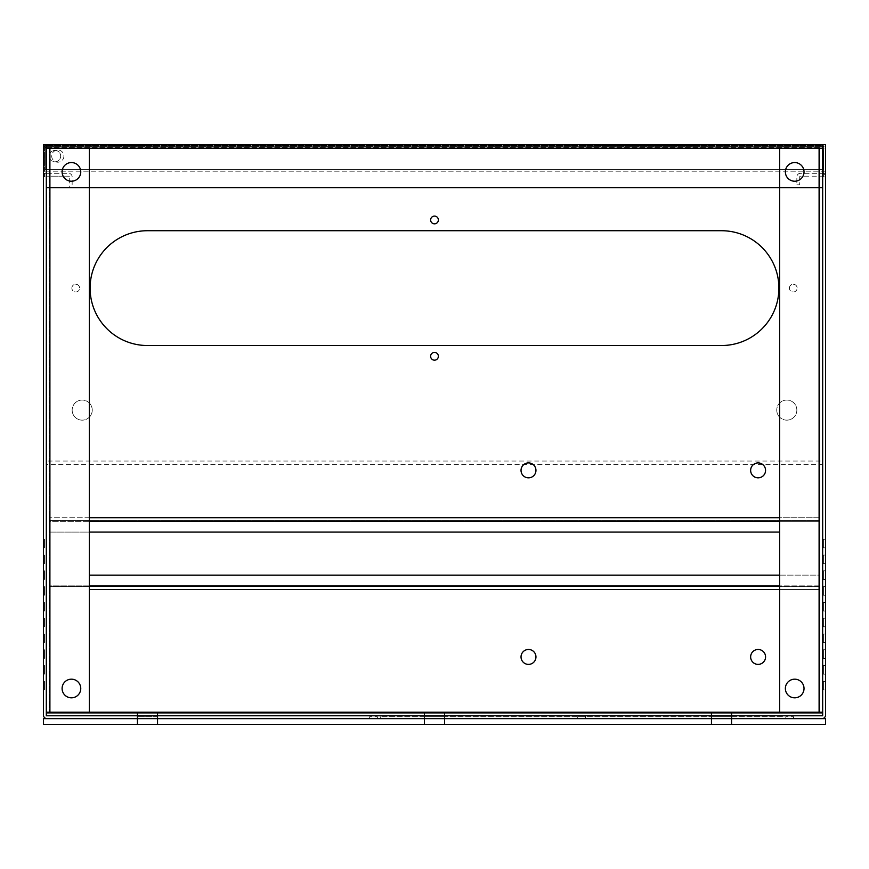 <?xml version="1.0" encoding="UTF-8"?>
<svg xmlns="http://www.w3.org/2000/svg" width="869" height="869" viewBox="0 0 869 869"><rect width="100%" height="100%" fill="white"/><g stroke="black" fill="none" stroke-linecap="round" stroke-linejoin="round"><path stroke-width="0.65" stroke-dasharray="4.34 3.26" d="M89.377 575.137L819.815 575.137L819.815 520.607L49.185 520.607L49.185 517.728L49.185 520.607L819.815 520.607L819.815 521.324L819.815 517.728L819.815 520.607L819.815 517.728L49.185 517.728L49.185 521.324L49.185 517.728L89.377 517.728M779.623 575.137L819.815 575.137L819.815 589.486L819.815 586.618L49.185 586.618L49.185 585.902L49.185 586.618L819.815 586.618L819.815 585.902L819.815 589.486L779.623 589.486M89.377 585.902L49.185 585.902L49.185 575.137L49.185 589.486L49.185 521.324L49.185 532.078L779.623 532.078M89.377 589.486L819.815 589.486L819.815 521.324L819.815 532.078L819.815 521.324L49.185 521.324L49.185 532.078L89.377 532.078M779.623 585.902L49.185 585.902L49.185 521.324L819.815 521.324L89.377 521.324M779.623 521.324L819.815 521.324L819.815 517.728L779.623 517.728M43.45 718.641L43.45 724.377L825.55 724.377L825.55 718.641L43.45 718.641M731.557 716.795L711.461 716.795L731.557 716.795L731.557 724.377M711.461 716.795L711.461 718.641L731.557 718.641L711.461 718.641L711.461 724.377M444.548 716.795L424.452 716.795L444.548 716.795L444.548 724.377M424.452 716.795L424.452 718.641L444.548 718.641L424.452 718.641L424.452 724.377M157.539 716.795L137.443 716.795L157.539 716.795L157.539 724.377M137.443 716.795L137.443 718.641L157.539 718.641L137.443 718.641L137.443 724.377M823.41 173.626A3.585 3.585 0 0 0 821.965 173.322A3.585 3.585 0 0 1 825.55 176.907L823.41 176.907L823.41 173.626A3.585 3.585 0 0 1 825.55 176.907L825.55 173.322L823.41 173.626L823.41 171.171L44.46 171.171L44.46 176.907L43.45 176.907L43.45 173.322L44.46 173.322L44.46 174.419A3.585 3.585 0 0 0 43.45 176.907L46.318 176.907L46.318 715.057A0.717 0.717 0 0 0 47.035 715.774L577.722 715.774L577.722 716.795L585.467 716.795L585.467 715.774L821.965 715.774A0.717 0.717 0 0 0 822.682 715.057L822.682 176.907A0.717 0.717 0 0 0 821.965 176.19L800.436 176.19A0.717 0.717 0 0 0 799.719 176.907L799.719 184.804L799.719 176.907A0.717 0.717 0 0 1 800.436 176.19L821.965 176.19A0.717 0.717 0 0 1 822.682 176.907L822.682 144.623L822.682 145.634L823.41 145.634L823.41 171.171L825.55 171.171L825.55 148.067L823.41 148.067L823.41 169.444L823.41 146.948L823.823 169.444L45.177 169.444L823.823 169.444L823.41 146.948A1.727 1.727 0 0 0 822.107 146.34L823.823 148.067L45.177 148.067L45.177 169.444L45.177 148.067L46.893 146.34A1.727 1.727 0 0 0 45.177 148.067M46.318 176.907A0.717 0.717 0 0 1 47.035 176.19L68.564 176.19A0.717 0.717 0 0 1 69.281 176.907A0.717 0.717 0 0 0 68.564 176.19L47.035 176.19A0.717 0.717 0 0 0 46.318 176.907L46.318 144.623L46.318 147.491L822.682 147.491L822.682 144.623L43.45 144.623L43.45 173.322L44.46 173.322L44.46 145.634L822.682 145.634L822.682 144.623L46.318 144.623L46.318 148.208L46.318 144.623L43.45 144.623L825.55 144.623L825.55 173.322L825.55 144.623L822.682 144.623L822.682 712.178L779.623 712.178L779.623 148.208L822.682 148.208L822.682 144.623L825.55 144.623L825.55 715.057A3.585 3.585 0 0 1 821.965 718.641L47.035 718.641A3.585 3.585 0 0 1 43.45 715.057L43.45 176.907A3.585 3.585 0 0 1 47.035 173.322L68.564 173.322A3.585 3.585 0 0 1 72.149 176.907L72.149 187.671L69.281 187.671L69.281 176.907L69.281 187.671L72.149 187.671L72.149 176.907A3.585 3.585 0 0 0 68.564 173.322L47.035 173.322A3.585 3.585 0 0 0 44.46 174.419M796.851 184.804L799.719 184.804L796.851 184.804L796.851 176.907L796.851 184.804M800.436 173.322A3.585 3.585 0 0 0 796.851 176.907A3.585 3.585 0 0 1 800.436 173.322L821.965 173.322L800.436 173.322M46.318 464.567L46.318 715.057A0.717 0.717 0 0 0 47.035 715.774L821.965 715.774A0.717 0.717 0 0 0 822.682 715.057L822.682 464.567L46.318 464.567L46.318 461.048L46.318 715.057A0.717 0.717 0 0 0 47.035 715.774L821.965 715.774A0.717 0.717 0 0 0 822.682 715.057L822.682 461.048L46.318 461.048M44.46 148.067L825.55 148.067L822.107 144.623L825.55 148.067L825.55 171.171L43.45 171.171L43.45 148.067L46.893 144.623L822.107 144.623L46.893 144.623L44.46 145.634L43.45 148.067L43.45 171.171L44.46 171.171L44.46 145.634L823.41 145.634L823.41 173.322L825.55 173.322L822.682 173.322L825.55 173.322L825.55 176.907L822.682 176.907M585.467 716.795L577.722 716.795L585.467 716.795L577.722 716.795L577.722 718.641L585.467 718.641L585.467 716.795L585.467 718.641L577.722 718.641L585.467 718.641L577.722 718.641L577.722 716.795M822.682 464.567L822.682 461.048M92.244 410.103A10.048 10.048 0 0 1 82.197 420.151A10.048 10.048 0 0 1 72.149 410.103A10.048 10.048 0 0 1 82.197 400.055A10.048 10.048 0 0 1 92.244 410.103A10.048 10.048 0 0 1 82.197 420.151A10.048 10.048 0 0 1 72.149 410.103A10.048 10.048 0 0 1 82.197 400.055A10.048 10.048 0 0 1 92.244 410.103M796.851 410.103A10.048 10.048 0 0 1 786.803 420.151A10.048 10.048 0 0 1 776.756 410.103A10.048 10.048 0 0 1 786.803 400.055A10.048 10.048 0 0 1 796.851 410.103A10.048 10.048 0 0 1 786.803 420.151A10.048 10.048 0 0 1 776.756 410.103A10.048 10.048 0 0 1 786.803 400.055A10.048 10.048 0 0 1 796.851 410.103M43.45 539.258L43.45 547.872L44.46 547.872L44.46 539.258L44.46 547.872L44.46 539.258L44.46 547.872L44.46 539.258L44.46 547.872L44.46 539.258L44.46 547.872L44.46 539.258L44.46 547.872L44.46 539.258L44.46 547.872L44.46 539.258L44.46 547.872L44.46 539.258L44.46 547.872L43.45 547.872L43.45 539.258L44.46 539.258L43.45 539.258L43.45 547.872L44.46 547.872L43.45 547.872L43.45 539.258L44.46 539.258L43.45 539.258L43.45 547.872L44.46 547.872L43.45 547.872L43.45 539.258L44.46 539.258L43.45 539.258L43.45 547.872L44.46 547.872L43.45 547.872L43.45 539.258L44.46 539.258L43.45 539.258L43.45 547.872L44.46 547.872L43.45 547.872L43.45 539.258L44.46 539.258L43.45 539.258L43.45 547.872L44.46 547.872L43.45 547.872L43.45 539.258L44.46 539.258L43.45 539.258L43.45 547.872L44.46 547.872L43.45 547.872L43.45 539.258L44.46 539.258L43.45 539.258L43.45 547.872L44.46 547.872L43.45 547.872L43.45 539.258L44.46 539.258L43.45 539.258M43.45 555.041L43.45 563.655L44.46 563.655L44.46 555.041L44.46 563.655L44.46 555.041L44.46 563.655L44.46 555.041L44.46 563.655L44.46 555.041L44.46 563.655L44.46 555.041L44.46 563.655L44.46 555.041L44.46 563.655L44.46 555.041L44.46 563.655L44.46 555.041L44.46 563.655L43.45 563.655L43.45 555.041L44.46 555.041L43.45 555.041L43.45 563.655L44.46 563.655L43.45 563.655L43.45 555.041L44.46 555.041L43.45 555.041L43.45 563.655L44.46 563.655L43.45 563.655L43.45 555.041L44.46 555.041L43.45 555.041L43.45 563.655L44.46 563.655L43.45 563.655L43.45 555.041L44.46 555.041L43.45 555.041L43.45 563.655L44.46 563.655L43.45 563.655L43.45 555.041L44.46 555.041L43.45 555.041L43.45 563.655L44.46 563.655L43.45 563.655L43.45 555.041L44.46 555.041L43.45 555.041L43.45 563.655L44.46 563.655L43.45 563.655L43.45 555.041L44.46 555.041L43.45 555.041L43.45 563.655L44.46 563.655L43.45 563.655L43.45 555.041L44.46 555.041L43.45 555.041M43.45 570.824L43.45 579.438L44.46 579.438L44.46 570.824L44.46 579.438L44.46 570.824L44.46 579.438L44.46 570.824L44.46 579.438L44.46 570.824L44.46 579.438L44.46 570.824L44.46 579.438L44.46 570.824L44.46 579.438L44.46 570.824L44.46 579.438L44.46 570.824L44.46 579.438L43.45 579.438L43.45 570.824L44.46 570.824L43.45 570.824L43.45 579.438L44.46 579.438L43.45 579.438L43.45 570.824L44.46 570.824L43.45 570.824L43.45 579.438L44.46 579.438L43.45 579.438L43.45 570.824L44.46 570.824L43.45 570.824L43.45 579.438L44.46 579.438L43.45 579.438L43.45 570.824L44.46 570.824L43.45 570.824L43.45 579.438L44.46 579.438L43.45 579.438L43.45 570.824L44.46 570.824L43.45 570.824L43.45 579.438L44.46 579.438L43.45 579.438L43.45 570.824L44.46 570.824L43.45 570.824L43.45 579.438L44.46 579.438L43.45 579.438L43.45 570.824L44.46 570.824L43.45 570.824L43.45 579.438L44.46 579.438L43.45 579.438L43.45 570.824L44.46 570.824L43.45 570.824M43.45 586.618L43.45 595.222L44.46 595.222L44.46 586.618L44.46 595.222L44.46 586.618L44.46 595.222L44.46 586.618L44.46 595.222L44.46 586.618L44.46 595.222L44.46 586.618L44.46 595.222L44.46 586.618L44.46 595.222L44.46 586.618L44.46 595.222L44.46 586.618L44.46 595.222L43.45 595.222L43.45 586.618L44.46 586.618L43.45 586.618L43.45 595.222L44.46 595.222L43.45 595.222L43.45 586.618L44.46 586.618L43.45 586.618L43.45 595.222L44.46 595.222L43.45 595.222L43.45 586.618L44.46 586.618L43.45 586.618L43.45 595.222L44.46 595.222L43.45 595.222L43.45 586.618L44.46 586.618L43.45 586.618L43.45 595.222L44.46 595.222L43.45 595.222L43.45 586.618L44.46 586.618L43.45 586.618L43.45 595.222L44.46 595.222L43.45 595.222L43.45 586.618L44.46 586.618L43.45 586.618L43.45 595.222L44.46 595.222L43.45 595.222L43.45 586.618L44.46 586.618L43.45 586.618L43.45 595.222L44.46 595.222L43.45 595.222L43.45 586.618L44.46 586.618L43.45 586.618M43.45 602.402L43.45 611.016L44.46 611.016L44.46 602.402L44.46 611.016L44.46 602.402L44.46 611.016L44.46 602.402L44.46 611.016L44.46 602.402L44.46 611.016L44.46 602.402L44.46 611.016L44.46 602.402L44.46 611.016L44.46 602.402L44.46 611.016L44.46 602.402L44.46 611.016L43.45 611.016L43.45 602.402L44.46 602.402L43.45 602.402L43.45 611.016L44.46 611.016L43.45 611.016L43.45 602.402L44.46 602.402L43.45 602.402L43.45 611.016L44.46 611.016L43.45 611.016L43.45 602.402L44.46 602.402L43.45 602.402L43.45 611.016L44.46 611.016L43.45 611.016L43.45 602.402L44.46 602.402L43.45 602.402L43.45 611.016L44.46 611.016L43.45 611.016L43.45 602.402L44.46 602.402L43.45 602.402L43.45 611.016L44.46 611.016L43.45 611.016L43.45 602.402L44.46 602.402L43.45 602.402L43.45 611.016L44.46 611.016L43.45 611.016L43.45 602.402L44.46 602.402L43.45 602.402L43.45 611.016L44.46 611.016L43.45 611.016L43.45 602.402L44.46 602.402L43.45 602.402M43.45 618.185L43.45 626.799L44.46 626.799L44.46 618.185L44.46 626.799L44.46 618.185L44.46 626.799L44.46 618.185L44.46 626.799L44.46 618.185L44.46 626.799L44.46 618.185L44.46 626.799L44.46 618.185L44.46 626.799L44.46 618.185L44.46 626.799L44.46 618.185L44.46 626.799L43.45 626.799L43.45 618.185L44.46 618.185L43.45 618.185L43.45 626.799L44.46 626.799L43.45 626.799L43.45 618.185L44.46 618.185L43.45 618.185L43.45 626.799L44.46 626.799L43.45 626.799L43.45 618.185L44.46 618.185L43.45 618.185L43.45 626.799L44.46 626.799L43.45 626.799L43.45 618.185L44.46 618.185L43.45 618.185L43.45 626.799L44.46 626.799L43.45 626.799L43.45 618.185L44.46 618.185L43.45 618.185L43.45 626.799L44.46 626.799L43.45 626.799L43.45 618.185L44.46 618.185L43.45 618.185L43.45 626.799L44.46 626.799L43.45 626.799L43.45 618.185L44.46 618.185L43.45 618.185L43.45 626.799L44.46 626.799L43.45 626.799L43.45 618.185L44.46 618.185L43.45 618.185M43.45 633.968L43.45 642.582L44.46 642.582L44.46 633.968L44.46 642.582L44.46 633.968L44.46 642.582L44.46 633.968L44.46 642.582L44.46 633.968L44.46 642.582L44.46 633.968L44.46 642.582L44.46 633.968L44.46 642.582L44.46 633.968L44.46 642.582L44.46 633.968L44.46 642.582L43.45 642.582L43.45 633.968L44.46 633.968L43.45 633.968L43.45 642.582L44.46 642.582L43.45 642.582L43.45 633.968L44.46 633.968L43.45 633.968L43.45 642.582L44.46 642.582L43.45 642.582L43.45 633.968L44.46 633.968L43.45 633.968L43.45 642.582L44.46 642.582L43.45 642.582L43.45 633.968L44.46 633.968L43.45 633.968L43.45 642.582L44.46 642.582L43.45 642.582L43.45 633.968L44.46 633.968L43.45 633.968L43.45 642.582L44.46 642.582L43.45 642.582L43.45 633.968L44.46 633.968L43.45 633.968L43.45 642.582L44.46 642.582L43.45 642.582L43.45 633.968L44.46 633.968L43.45 633.968L43.45 642.582L44.46 642.582L43.45 642.582L43.45 633.968L44.46 633.968L43.45 633.968M43.45 649.762L43.45 658.365L44.46 658.365L44.46 649.762L44.46 658.365L44.46 649.762L44.46 658.365L44.46 649.762L44.46 658.365L44.46 649.762L44.46 658.365L44.46 649.762L44.46 658.365L44.46 649.762L44.46 658.365L44.46 649.762L44.46 658.365L44.46 649.762L44.46 658.365L43.45 658.365L43.45 649.762L44.46 649.762L43.45 649.762L43.45 658.365L44.46 658.365L43.45 658.365L43.45 649.762L44.46 649.762L43.45 649.762L43.45 658.365L44.46 658.365L43.45 658.365L43.45 649.762L44.46 649.762L43.45 649.762L43.45 658.365L44.46 658.365L43.45 658.365L43.45 649.762L44.46 649.762L43.45 649.762L43.45 658.365L44.46 658.365L43.45 658.365L43.45 649.762L44.46 649.762L43.45 649.762L43.45 658.365L44.46 658.365L43.45 658.365L43.45 649.762L44.46 649.762L43.45 649.762L43.45 658.365L44.46 658.365L43.45 658.365L43.45 649.762L44.46 649.762L43.45 649.762L43.45 658.365L44.46 658.365L43.45 658.365L43.45 649.762L44.46 649.762L43.45 649.762M43.45 665.545L43.45 674.148L44.46 674.148L44.46 665.545L44.46 674.148L44.46 665.545L44.46 674.148L44.46 665.545L44.46 674.148L44.46 665.545L44.46 674.148L44.46 665.545L44.46 674.148L44.46 665.545L44.46 674.148L44.46 665.545L44.46 674.148L44.46 665.545L44.46 674.148L43.45 674.148L43.45 665.545L44.46 665.545L43.45 665.545L43.45 674.148L44.46 674.148L43.45 674.148L43.45 665.545L44.46 665.545L43.45 665.545L43.45 674.148L44.46 674.148L43.45 674.148L43.45 665.545L44.46 665.545L43.45 665.545L43.45 674.148L44.46 674.148L43.45 674.148L43.45 665.545L44.46 665.545L43.45 665.545L43.45 674.148L44.46 674.148L43.45 674.148L43.45 665.545L44.46 665.545L43.45 665.545L43.45 674.148L44.46 674.148L43.45 674.148L43.45 665.545L44.46 665.545L43.45 665.545L43.45 674.148L44.46 674.148L43.45 674.148L43.45 665.545L44.46 665.545L43.45 665.545L43.45 674.148L44.46 674.148L43.45 674.148L43.45 665.545L44.46 665.545L43.45 665.545M43.45 681.329L43.45 689.943L44.46 689.943L44.46 681.329L44.46 689.943L44.46 681.329L44.46 689.943L44.46 681.329L44.46 689.943L44.46 681.329L44.46 689.943L44.46 681.329L44.46 689.943L44.46 681.329L44.46 689.943L44.46 681.329L44.46 689.943L44.46 681.329L44.46 689.943L43.45 689.943L43.45 681.329L44.46 681.329L43.45 681.329L43.45 689.943L44.46 689.943L43.45 689.943L43.45 681.329L44.46 681.329L43.45 681.329L43.45 689.943L44.46 689.943L43.45 689.943L43.45 681.329L44.46 681.329L43.45 681.329L43.45 689.943L44.46 689.943L43.45 689.943L43.45 681.329L44.46 681.329L43.45 681.329L43.45 689.943L44.46 689.943L43.45 689.943L43.45 681.329L44.46 681.329L43.45 681.329L43.45 689.943L44.46 689.943L43.45 689.943L43.45 681.329L44.46 681.329L43.45 681.329L43.45 689.943L44.46 689.943L43.45 689.943L43.45 681.329L44.46 681.329L43.45 681.329L43.45 689.943L44.46 689.943L43.45 689.943L43.45 681.329L44.46 681.329L43.45 681.329M377.385 718.641L369.64 718.641L377.385 718.641L377.385 716.795L369.64 716.795L377.385 716.795M369.64 718.641L369.64 716.795M793.549 718.641L785.804 718.641L793.549 718.641L793.549 716.795L785.804 716.795L793.549 716.795M785.804 718.641L785.804 716.795M782.502 716.795L380.687 716.795L782.502 716.795L782.502 718.641L380.687 718.641L782.502 718.641L782.502 716.795M380.687 718.641L380.687 716.795L380.687 718.641M825.55 547.872L825.55 539.258L823.41 539.258L823.41 547.872L823.41 539.258L823.41 547.872L823.41 539.258L823.41 547.872L823.41 539.258L823.41 547.872L823.41 539.258L823.41 547.872L823.41 539.258L823.41 547.872L823.41 539.258L823.41 547.872L823.41 539.258L823.41 547.872L823.41 539.258L825.55 539.258L825.55 547.872L823.41 547.872L825.55 547.872L825.55 539.258L823.41 539.258L825.55 539.258L825.55 547.872L823.41 547.872L825.55 547.872L825.55 539.258L823.41 539.258L825.55 539.258L825.55 547.872L823.41 547.872L825.55 547.872L825.55 539.258L823.41 539.258L825.55 539.258L825.55 547.872L823.41 547.872L825.55 547.872L825.55 539.258L823.41 539.258L825.55 539.258L825.55 547.872L823.41 547.872L825.55 547.872L825.55 539.258L823.41 539.258L825.55 539.258L825.55 547.872L823.41 547.872L825.55 547.872L825.55 539.258L823.41 539.258L825.55 539.258L825.55 547.872L823.41 547.872L825.55 547.872L825.55 539.258L823.41 539.258L825.55 539.258L825.55 547.872L823.41 547.872L825.55 547.872M825.55 563.655L825.55 555.041L823.41 555.041L823.41 563.655L823.41 555.041L823.41 563.655L823.41 555.041L823.41 563.655L823.41 555.041L823.41 563.655L823.41 555.041L823.41 563.655L823.41 555.041L823.41 563.655L823.41 555.041L823.41 563.655L823.41 555.041L823.41 563.655L823.41 555.041L825.55 555.041L825.55 563.655L823.41 563.655L825.55 563.655L825.55 555.041L823.41 555.041L825.55 555.041L825.55 563.655L823.41 563.655L825.55 563.655L825.55 555.041L823.41 555.041L825.55 555.041L825.55 563.655L823.41 563.655L825.55 563.655L825.55 555.041L823.41 555.041L825.55 555.041L825.55 563.655L823.41 563.655L825.55 563.655L825.55 555.041L823.41 555.041L825.55 555.041L825.55 563.655L823.41 563.655L825.55 563.655L825.55 555.041L823.41 555.041L825.55 555.041L825.55 563.655L823.41 563.655L825.55 563.655L825.55 555.041L823.41 555.041L825.55 555.041L825.55 563.655L823.41 563.655L825.55 563.655L825.55 555.041L823.41 555.041L825.55 555.041L825.55 563.655L823.41 563.655L825.55 563.655M825.55 579.438L825.55 570.824L823.41 570.824L823.41 579.438L823.41 570.824L823.41 579.438L823.41 570.824L823.41 579.438L823.41 570.824L823.41 579.438L823.41 570.824L823.41 579.438L823.41 570.824L823.41 579.438L823.41 570.824L823.41 579.438L823.41 570.824L823.41 579.438L823.41 570.824L825.55 570.824L825.55 579.438L823.41 579.438L825.55 579.438L825.55 570.824L823.41 570.824L825.55 570.824L825.55 579.438L823.41 579.438L825.55 579.438L825.55 570.824L823.41 570.824L825.55 570.824L825.55 579.438L823.41 579.438L825.55 579.438L825.55 570.824L823.41 570.824L825.55 570.824L825.55 579.438L823.41 579.438L825.55 579.438L825.55 570.824L823.41 570.824L825.55 570.824L825.55 579.438L823.41 579.438L825.55 579.438L825.55 570.824L823.41 570.824L825.55 570.824L825.55 579.438L823.41 579.438L825.55 579.438L825.55 570.824L823.41 570.824L825.55 570.824L825.55 579.438L823.41 579.438L825.55 579.438L825.55 570.824L823.41 570.824L825.55 570.824L825.55 579.438L823.41 579.438L825.55 579.438M825.55 595.222L825.55 586.618L823.41 586.618L823.41 595.222L823.41 586.618L823.41 595.222L823.41 586.618L823.41 595.222L823.41 586.618L823.41 595.222L823.41 586.618L823.41 595.222L823.41 586.618L823.41 595.222L823.41 586.618L823.41 595.222L823.41 586.618L823.41 595.222L823.41 586.618L825.55 586.618L825.55 595.222L823.41 595.222L825.55 595.222L825.55 586.618L823.41 586.618L825.55 586.618L825.55 595.222L823.41 595.222L825.55 595.222L825.55 586.618L823.41 586.618L825.55 586.618L825.55 595.222L823.41 595.222L825.55 595.222L825.55 586.618L823.41 586.618L825.55 586.618L825.55 595.222L823.41 595.222L825.55 595.222L825.55 586.618L823.41 586.618L825.55 586.618L825.55 595.222L823.41 595.222L825.55 595.222L825.55 586.618L823.41 586.618L825.55 586.618L825.55 595.222L823.41 595.222L825.55 595.222L825.55 586.618L823.41 586.618L825.55 586.618L825.55 595.222L823.41 595.222L825.55 595.222L825.55 586.618L823.41 586.618L825.55 586.618L825.55 595.222L823.41 595.222L825.55 595.222M825.55 611.016L825.55 602.402L823.41 602.402L823.41 611.016L823.41 602.402L823.41 611.016L823.41 602.402L823.41 611.016L823.41 602.402L823.41 611.016L823.41 602.402L823.41 611.016L823.41 602.402L823.41 611.016L823.41 602.402L823.41 611.016L823.41 602.402L823.41 611.016L823.41 602.402L825.55 602.402L825.55 611.016L823.41 611.016L825.55 611.016L825.55 602.402L823.41 602.402L825.55 602.402L825.55 611.016L823.41 611.016L825.55 611.016L825.55 602.402L823.41 602.402L825.55 602.402L825.55 611.016L823.41 611.016L825.55 611.016L825.55 602.402L823.41 602.402L825.55 602.402L825.55 611.016L823.41 611.016L825.55 611.016L825.55 602.402L823.41 602.402L825.55 602.402L825.55 611.016L823.41 611.016L825.55 611.016L825.55 602.402L823.41 602.402L825.55 602.402L825.55 611.016L823.41 611.016L825.55 611.016L825.55 602.402L823.41 602.402L825.55 602.402L825.55 611.016L823.41 611.016L825.55 611.016L825.55 602.402L823.41 602.402L825.55 602.402L825.55 611.016L823.41 611.016L825.55 611.016M825.55 626.799L825.55 618.185L823.41 618.185L823.41 626.799L823.41 618.185L823.41 626.799L823.41 618.185L823.41 626.799L823.41 618.185L823.41 626.799L823.41 618.185L823.41 626.799L823.41 618.185L823.41 626.799L823.41 618.185L823.41 626.799L823.41 618.185L823.41 626.799L823.41 618.185L825.55 618.185L825.55 626.799L823.41 626.799L825.55 626.799L825.55 618.185L823.41 618.185L825.55 618.185L825.55 626.799L823.41 626.799L825.55 626.799L825.55 618.185L823.41 618.185L825.55 618.185L825.55 626.799L823.41 626.799L825.55 626.799L825.55 618.185L823.41 618.185L825.55 618.185L825.55 626.799L823.41 626.799L825.55 626.799L825.55 618.185L823.41 618.185L825.55 618.185L825.55 626.799L823.41 626.799L825.55 626.799L825.55 618.185L823.41 618.185L825.55 618.185L825.55 626.799L823.41 626.799L825.55 626.799L825.55 618.185L823.41 618.185L825.55 618.185L825.55 626.799L823.41 626.799L825.55 626.799L825.55 618.185L823.41 618.185L825.55 618.185L825.55 626.799L823.41 626.799L825.55 626.799M825.55 642.582L825.55 633.968L823.41 633.968L823.41 642.582L823.41 633.968L823.41 642.582L823.41 633.968L823.41 642.582L823.41 633.968L823.41 642.582L823.41 633.968L823.41 642.582L823.41 633.968L823.41 642.582L823.41 633.968L823.41 642.582L823.41 633.968L823.41 642.582L823.41 633.968L825.55 633.968L825.55 642.582L823.41 642.582L825.55 642.582L825.55 633.968L823.41 633.968L825.55 633.968L825.55 642.582L823.41 642.582L825.55 642.582L825.55 633.968L823.41 633.968L825.55 633.968L825.55 642.582L823.41 642.582L825.55 642.582L825.55 633.968L823.41 633.968L825.55 633.968L825.55 642.582L823.41 642.582L825.55 642.582L825.55 633.968L823.41 633.968L825.55 633.968L825.55 642.582L823.41 642.582L825.55 642.582L825.55 633.968L823.41 633.968L825.55 633.968L825.55 642.582L823.41 642.582L825.55 642.582L825.55 633.968L823.41 633.968L825.55 633.968L825.55 642.582L823.41 642.582L825.55 642.582L825.55 633.968L823.41 633.968L825.55 633.968L825.55 642.582L823.41 642.582L825.55 642.582M825.55 658.365L825.55 649.762L823.41 649.762L823.41 658.365L823.41 649.762L823.41 658.365L823.41 649.762L823.41 658.365L823.41 649.762L823.41 658.365L823.41 649.762L823.41 658.365L823.41 649.762L823.41 658.365L823.41 649.762L823.41 658.365L823.41 649.762L823.41 658.365L823.41 649.762L825.55 649.762L825.55 658.365L823.41 658.365L825.55 658.365L825.55 649.762L823.41 649.762L825.55 649.762L825.55 658.365L823.41 658.365L825.55 658.365L825.55 649.762L823.41 649.762L825.55 649.762L825.55 658.365L823.41 658.365L825.55 658.365L825.55 649.762L823.41 649.762L825.55 649.762L825.55 658.365L823.41 658.365L825.55 658.365L825.55 649.762L823.41 649.762L825.55 649.762L825.55 658.365L823.41 658.365L825.55 658.365L825.55 649.762L823.41 649.762L825.55 649.762L825.55 658.365L823.41 658.365L825.55 658.365L825.55 649.762L823.41 649.762L825.55 649.762L825.55 658.365L823.41 658.365L825.55 658.365L825.55 649.762L823.41 649.762L825.55 649.762L825.55 658.365L823.41 658.365L825.55 658.365M825.55 674.148L825.55 665.545L823.41 665.545L823.41 674.148L823.41 665.545L823.41 674.148L823.41 665.545L823.41 674.148L823.41 665.545L823.41 674.148L823.41 665.545L823.41 674.148L823.41 665.545L823.41 674.148L823.41 665.545L823.41 674.148L823.41 665.545L823.41 674.148L823.41 665.545L825.55 665.545L825.55 674.148L823.41 674.148L825.55 674.148L825.55 665.545L823.41 665.545L825.55 665.545L825.55 674.148L823.41 674.148L825.55 674.148L825.55 665.545L823.41 665.545L825.55 665.545L825.55 674.148L823.41 674.148L825.55 674.148L825.55 665.545L823.41 665.545L825.55 665.545L825.55 674.148L823.41 674.148L825.55 674.148L825.55 665.545L823.41 665.545L825.55 665.545L825.55 674.148L823.41 674.148L825.55 674.148L825.55 665.545L823.41 665.545L825.55 665.545L825.55 674.148L823.41 674.148L825.55 674.148L825.55 665.545L823.41 665.545L825.55 665.545L825.55 674.148L823.41 674.148L825.55 674.148L825.55 665.545L823.41 665.545L825.55 665.545L825.55 674.148L823.41 674.148L825.55 674.148M825.55 689.943L825.55 681.329L823.41 681.329L823.41 689.943L823.41 681.329L823.41 689.943L823.41 681.329L823.41 689.943L823.41 681.329L823.41 689.943L823.41 681.329L823.41 689.943L823.41 681.329L823.41 689.943L823.41 681.329L823.41 689.943L823.41 681.329L823.41 689.943L823.41 681.329L825.55 681.329L825.55 689.943L823.41 689.943L825.55 689.943L825.55 681.329L823.41 681.329L825.55 681.329L825.55 689.943L823.41 689.943L825.55 689.943L825.55 681.329L823.41 681.329L825.55 681.329L825.55 689.943L823.41 689.943L825.55 689.943L825.55 681.329L823.41 681.329L825.55 681.329L825.55 689.943L823.41 689.943L825.55 689.943L825.55 681.329L823.41 681.329L825.55 681.329L825.55 689.943L823.41 689.943L825.55 689.943L825.55 681.329L823.41 681.329L825.55 681.329L825.55 689.943L823.41 689.943L825.55 689.943L825.55 681.329L823.41 681.329L825.55 681.329L825.55 689.943L823.41 689.943L825.55 689.943L825.55 681.329L823.41 681.329L825.55 681.329L825.55 689.943L823.41 689.943L825.55 689.943M585.467 715.774L577.722 715.774M424.452 718.641L424.452 715.774L444.548 715.774L444.548 718.641M137.443 718.641L137.443 715.774L157.539 715.774L157.539 718.641M43.45 173.322L46.318 173.322L43.45 173.322M711.461 712.895L711.461 718.641M711.461 715.774L731.557 715.774L731.557 718.641M646.025 144.623L646.308 145.634L646.025 144.623M594.505 145.634L697.829 145.634L594.505 145.634L594.505 144.623L697.829 144.623L594.505 144.623L594.505 145.634M697.829 144.623L697.829 145.634L697.829 144.623M111.547 144.623L111.547 145.634L133.424 145.634L111.547 145.634L111.547 144.623L123.387 144.623L111.547 144.623M123.387 144.623L123.387 145.634L123.387 144.623L133.424 144.623L133.424 145.634L145.264 145.634L133.424 145.634L133.424 144.623L145.264 144.623L133.424 144.623L133.424 145.634L133.424 144.623L123.387 144.623L123.387 145.634L123.387 144.623M145.264 144.623L145.264 145.634L145.264 144.623M49.185 156.105A5.735 5.735 0 0 1 54.932 150.359A5.735 5.735 0 0 1 60.667 156.105A5.735 5.735 0 0 1 54.932 161.84A5.735 5.735 0 0 1 49.185 156.105A5.735 5.735 0 0 1 54.932 150.359A5.735 5.735 0 0 1 60.667 156.105A5.735 5.735 0 0 1 54.932 161.84A5.735 5.735 0 0 1 49.185 156.105M46.893 146.34L822.107 146.34L46.893 146.34M80.763 688.498A9.331 9.331 0 0 0 71.432 679.178A9.331 9.331 0 0 0 62.101 688.498A9.331 9.331 0 0 0 71.432 697.829A9.331 9.331 0 0 0 80.763 688.498M80.763 171.888A9.331 9.331 0 0 0 71.432 162.557A9.331 9.331 0 0 0 62.101 171.888A9.331 9.331 0 0 0 71.432 181.219A9.331 9.331 0 0 0 80.763 171.888A9.331 9.331 0 0 0 71.432 162.557A9.331 9.331 0 0 0 62.101 171.888A9.331 9.331 0 0 0 71.432 181.219A9.331 9.331 0 0 0 80.763 171.888M822.682 144.623L822.682 148.208L819.098 148.208L822.682 148.208L822.682 147.491L46.318 147.491L46.318 148.208L46.318 144.623L46.318 148.208L49.902 148.208L49.902 712.178L89.377 712.178L46.318 712.178L46.318 715.774L46.318 712.178L49.902 712.178L46.318 712.178L49.902 712.178L46.318 712.178L46.318 148.208L46.318 187.671L822.682 187.671L822.682 148.208L819.815 148.208L819.815 712.178L819.098 712.178L822.682 712.178L822.682 712.895L46.318 712.895M46.318 144.623L46.318 148.208L89.377 148.208L89.377 712.178M521.031 470.379A7.463 7.463 0 0 1 528.493 462.916A7.463 7.463 0 0 1 535.956 470.379A7.463 7.463 0 0 1 528.493 477.841A7.463 7.463 0 0 1 521.031 470.379M750.642 470.379A7.463 7.463 0 0 1 758.105 462.916A7.463 7.463 0 0 1 765.567 470.379A7.463 7.463 0 0 1 758.105 477.841A7.463 7.463 0 0 1 750.642 470.379M521.031 656.931A7.463 7.463 0 0 1 528.493 649.469A7.463 7.463 0 0 1 535.956 656.931A7.463 7.463 0 0 1 528.493 664.394A7.463 7.463 0 0 1 521.031 656.931M750.642 656.931A7.463 7.463 0 0 1 758.105 649.469A7.463 7.463 0 0 1 765.567 656.931A7.463 7.463 0 0 1 758.105 664.394A7.463 7.463 0 0 1 750.642 656.931M71.866 288.128A3.878 3.878 0 0 1 75.733 284.25A3.878 3.878 0 0 1 79.611 288.128A3.878 3.878 0 0 1 75.733 291.995A3.878 3.878 0 0 1 71.866 288.128A3.878 3.878 0 0 1 75.733 284.25A3.878 3.878 0 0 1 79.611 288.128A3.878 3.878 0 0 1 75.733 291.995A3.878 3.878 0 0 1 71.866 288.128M430.622 356.29A3.878 3.878 0 0 1 434.5 352.412A3.878 3.878 0 0 1 438.378 356.29A3.878 3.878 0 0 1 434.5 360.168A3.878 3.878 0 0 1 430.622 356.29M430.622 219.966A3.878 3.878 0 0 1 434.5 216.088A3.878 3.878 0 0 1 438.378 219.966A3.878 3.878 0 0 1 434.5 223.833A3.878 3.878 0 0 1 430.622 219.966M789.389 288.128A3.878 3.878 0 0 1 793.267 284.25A3.878 3.878 0 0 1 797.134 288.128A3.878 3.878 0 0 1 793.267 291.995A3.878 3.878 0 0 1 789.389 288.128A3.878 3.878 0 0 1 793.267 284.25A3.878 3.878 0 0 1 797.134 288.128A3.878 3.878 0 0 1 793.267 291.995A3.878 3.878 0 0 1 789.389 288.128M721.509 230.719A57.397 57.397 0 0 1 778.906 288.128A57.397 57.397 0 0 1 721.509 345.525L147.491 345.525A57.397 57.397 0 0 1 90.094 288.128A57.397 57.397 0 0 1 147.491 230.719L721.509 230.719M63.904 156.105A6.094 6.094 0 0 1 57.799 162.199A6.094 6.094 0 0 1 51.706 156.105A6.094 6.094 0 0 1 57.799 150A6.094 6.094 0 0 1 63.904 156.105A6.094 6.094 0 0 1 57.799 162.199A6.094 6.094 0 0 1 51.706 156.105A6.094 6.094 0 0 1 57.799 150A6.094 6.094 0 0 1 63.904 156.105M137.443 715.774L137.443 712.895M157.539 715.774L157.539 712.895M424.452 715.774L424.452 712.895M444.548 715.774L444.548 712.895L444.548 715.774M731.557 715.774L731.557 712.895M822.682 148.208L46.318 148.208L822.682 148.208L819.098 148.208L822.682 148.208L822.682 715.774L46.318 715.774M822.682 715.774L822.682 712.895M804.021 688.498A9.331 9.331 0 0 0 794.701 679.178A9.331 9.331 0 0 0 785.37 688.498A9.331 9.331 0 0 0 794.701 697.829A9.331 9.331 0 0 0 804.021 688.498M804.021 171.888A9.331 9.331 0 0 0 794.701 162.557A9.331 9.331 0 0 0 785.37 171.888A9.331 9.331 0 0 0 794.701 181.219A9.331 9.331 0 0 0 804.021 171.888A9.331 9.331 0 0 0 794.701 162.557A9.331 9.331 0 0 0 785.37 171.888A9.331 9.331 0 0 0 794.701 181.219A9.331 9.331 0 0 0 804.021 171.888M779.623 712.178L822.682 712.178L819.815 712.178L819.815 148.208L819.098 148.208L819.098 712.178L49.902 712.178L49.902 148.208L49.902 712.178M49.185 148.208L49.185 712.178L49.185 148.208M822.682 712.178L819.098 712.178L819.098 148.208L49.902 148.208L819.098 148.208L819.098 712.178M46.318 148.208L46.318 712.178M819.815 585.902L49.185 585.902L819.815 585.902"/><path stroke-width="1.3" d="M779.623 575.137L89.377 575.137M779.623 589.486L89.377 589.486M779.623 517.728L89.377 517.728M779.623 532.078L89.377 532.078M444.548 724.377L444.548 715.774L711.461 715.774L711.461 712.895L822.682 712.895L822.682 715.774L157.539 715.774L157.539 718.641L43.45 718.641L43.45 724.377L825.55 724.377L825.55 718.641L731.557 718.641L731.557 724.377M157.539 724.377L157.539 718.641L821.965 718.641A3.585 3.585 0 0 0 825.55 715.057L825.55 144.623L822.682 144.623L822.682 715.057A0.717 0.717 0 0 1 821.965 715.774L731.557 715.774L731.557 718.641L711.461 718.641L711.461 724.377M711.461 715.774L711.461 718.641L424.452 718.641L424.452 724.377M137.443 715.774L137.443 712.895L46.318 712.895L46.318 715.774L137.443 715.774L137.443 718.641L47.035 718.641A3.585 3.585 0 0 1 43.45 715.057L43.45 144.623L46.318 144.623L46.318 715.057A0.717 0.717 0 0 0 47.035 715.774L424.452 715.774L424.452 718.641L137.443 718.641L137.443 724.377M80.763 688.498A9.331 9.331 0 0 0 71.432 679.178A9.331 9.331 0 0 0 62.101 688.498A9.331 9.331 0 0 0 71.432 697.829A9.331 9.331 0 0 0 80.763 688.498M80.763 171.888A9.331 9.331 0 0 0 71.432 162.557A9.331 9.331 0 0 0 62.101 171.888A9.331 9.331 0 0 0 71.432 181.219A9.331 9.331 0 0 0 80.763 171.888A9.331 9.331 0 0 0 71.432 162.557A9.331 9.331 0 0 0 62.101 171.888A9.331 9.331 0 0 0 71.432 181.219A9.331 9.331 0 0 0 80.763 171.888M49.902 712.178L89.377 712.178L89.377 148.208L49.902 148.208L49.902 712.178L46.318 712.178M521.031 470.379A7.463 7.463 0 0 1 528.493 462.916A7.463 7.463 0 0 1 535.956 470.379A7.463 7.463 0 0 1 528.493 477.841A7.463 7.463 0 0 1 521.031 470.379M750.642 470.379A7.463 7.463 0 0 1 758.105 462.916A7.463 7.463 0 0 1 765.567 470.379A7.463 7.463 0 0 1 758.105 477.841A7.463 7.463 0 0 1 750.642 470.379M521.031 656.931A7.463 7.463 0 0 1 528.493 649.469A7.463 7.463 0 0 1 535.956 656.931A7.463 7.463 0 0 1 528.493 664.394A7.463 7.463 0 0 1 521.031 656.931M750.642 656.931A7.463 7.463 0 0 1 758.105 649.469A7.463 7.463 0 0 1 765.567 656.931A7.463 7.463 0 0 1 758.105 664.394A7.463 7.463 0 0 1 750.642 656.931M430.622 356.29A3.878 3.878 0 0 1 434.5 352.412A3.878 3.878 0 0 1 438.378 356.29A3.878 3.878 0 0 1 434.5 360.168A3.878 3.878 0 0 1 430.622 356.29M430.622 219.966A3.878 3.878 0 0 1 434.5 216.088A3.878 3.878 0 0 1 438.378 219.966A3.878 3.878 0 0 1 434.5 223.833A3.878 3.878 0 0 1 430.622 219.966M721.509 230.719A57.397 57.397 0 0 1 778.906 288.128A57.397 57.397 0 0 1 721.509 345.525L147.491 345.525A57.397 57.397 0 0 1 90.094 288.128A57.397 57.397 0 0 1 147.491 230.719L721.509 230.719M137.443 712.895L157.539 712.895L157.539 715.774M424.452 715.774L424.452 712.895L444.548 712.895L444.548 715.774M424.452 712.895L157.539 712.895M711.461 712.895L444.548 712.895M731.557 715.774L731.557 712.895M804.021 688.498A9.331 9.331 0 0 0 794.701 679.178A9.331 9.331 0 0 0 785.37 688.498A9.331 9.331 0 0 0 794.701 697.829A9.331 9.331 0 0 0 804.021 688.498M804.021 171.888A9.331 9.331 0 0 0 794.701 162.557A9.331 9.331 0 0 0 785.37 171.888A9.331 9.331 0 0 0 794.701 181.219A9.331 9.331 0 0 0 804.021 171.888A9.331 9.331 0 0 0 794.701 162.557A9.331 9.331 0 0 0 785.37 171.888A9.331 9.331 0 0 0 794.701 181.219A9.331 9.331 0 0 0 804.021 171.888M819.098 712.178L819.098 148.208L779.623 148.208L779.623 712.178L822.682 712.178M46.318 148.208L46.318 187.671L822.682 187.671L822.682 148.208L46.318 148.208M822.682 144.623L46.318 144.623M779.623 585.902L89.377 585.902M779.623 521.324L89.377 521.324M779.623 712.178L89.377 712.178"/></g></svg>
